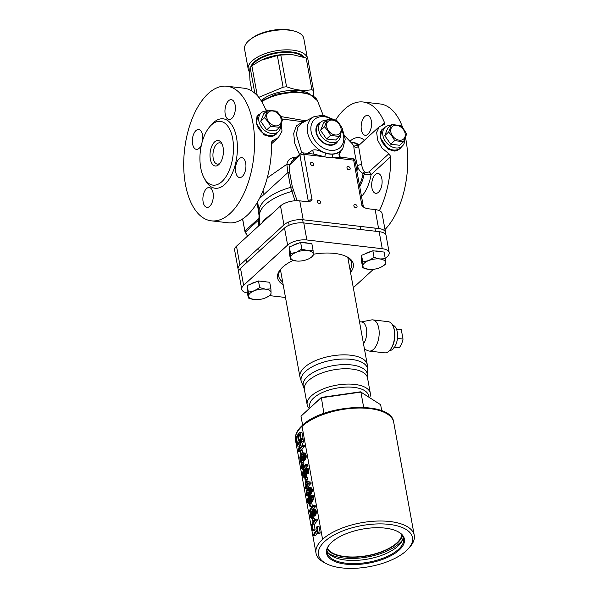 <?xml version="1.0" encoding="UTF-8"?>
<svg xmlns="http://www.w3.org/2000/svg" width="598" height="598" viewBox="0 0 598 598"><rect width="100%" height="100%" fill="white"/><g stroke="black" fill="none" stroke-linecap="round" stroke-linejoin="round"><path stroke-width="0.9" d="M238.071 269.07L234.633 250.136A14.262 6.234 -10.3 0 1 236.502 246.182L239.948 265.116A14.262 6.234 169.7 0 0 238.071 269.07A14.262 6.234 169.7 0 0 238.826 270.565M239.948 265.116L283.945 224.87A14.262 6.234 169.7 0 1 303.201 219.78L378.586 228.511A14.262 6.234 169.7 0 1 385.523 232.45A14.262 6.234 169.7 0 1 385.336 234.117M220.139 163.03A10.697 5.494 96.6 0 1 217.298 164.091A10.697 5.494 96.6 0 1 212.94 155.659A10.697 5.494 96.6 0 1 216.812 143.998A10.697 5.494 96.6 0 1 219.765 142.832A10.697 5.494 96.6 0 1 222.284 144.514M214.645 141.89A12.835 6.593 96.6 0 1 221.813 143.49A12.835 6.593 96.6 0 1 219.444 163.919A12.835 6.593 96.6 0 1 218.771 164.614A12.835 6.593 96.6 0 1 210.324 159.09A12.835 6.593 96.6 0 1 214.645 141.89M221.873 181.65A32.098 16.482 -83.4 0 0 233.474 146.66A32.098 16.482 -83.4 0 0 220.4 121.372A32.098 16.482 -83.4 0 0 211.55 124.847A32.098 16.482 -83.4 0 0 199.941 159.838A32.098 16.482 -83.4 0 0 213.015 185.133A32.098 16.482 -83.4 0 0 221.873 181.65M211.348 220.841A67.753 34.789 -83.4 0 1 183.75 167.447A67.753 34.789 -83.4 0 1 208.246 93.572A67.753 34.789 96.6 0 1 226.934 86.232A67.753 34.789 96.6 0 1 252.849 122.695A67.753 34.789 -83.4 0 1 245.307 190.343A67.753 34.789 -83.4 0 1 211.348 220.841L228.369 222.807A67.753 34.789 96.6 0 0 271.582 142.862L272.382 140.762L278.362 137.592L281.994 131.164L281.307 123.472M231.785 118.441A9.987 5.128 96.6 0 1 229.027 119.525A9.987 5.128 96.6 0 1 224.96 111.654A9.987 5.128 96.6 0 1 228.571 100.77A9.987 5.128 96.6 0 1 231.329 99.687A9.987 5.128 96.6 0 1 235.395 107.558A9.987 5.128 96.6 0 1 231.785 118.441M242.325 176.462A9.987 5.128 96.6 0 1 239.574 177.539A9.987 5.128 96.6 0 1 235.507 169.675A9.987 5.128 96.6 0 1 239.118 158.791A9.987 5.128 96.6 0 1 241.869 157.708A9.987 5.128 96.6 0 1 245.935 165.571A9.987 5.128 96.6 0 1 242.325 176.462M209.711 206.295A9.987 5.128 96.6 0 1 206.953 207.379A9.987 5.128 96.6 0 1 202.886 199.508A9.987 5.128 96.6 0 1 206.497 188.624A9.987 5.128 96.6 0 1 209.248 187.54A9.987 5.128 96.6 0 1 213.314 195.411A9.987 5.128 96.6 0 1 209.711 206.295M201.474 144.731A9.987 5.128 96.6 0 1 199.164 148.282A9.987 5.128 96.6 0 1 196.413 149.358A9.987 5.128 96.6 0 1 192.339 141.494A9.987 5.128 96.6 0 1 195.95 130.603A9.987 5.128 96.6 0 1 198.708 129.527A9.987 5.128 96.6 0 1 202.58 140.597M226.934 86.232L243.954 88.198A67.753 34.789 96.6 0 1 265.422 108.986L266.97 110.765M260.212 113.747L258.164 114.995L256.198 123.083L264.054 134.886L270.378 136.718L275.977 134.468L277.719 132.24M335.613 120.056A67.753 34.789 -83.4 0 1 344.418 109.337A67.753 34.789 96.6 0 1 363.106 101.996L380.134 103.962A67.753 34.789 96.6 0 1 402.865 128.107M405.466 137.48A67.753 34.789 96.6 0 1 406.049 140.433A67.753 34.789 96.6 0 1 384.992 229.527M363.106 101.996A67.753 34.789 96.6 0 1 384.574 122.784L383.811 124.631L379.274 126.694L376.643 132.397L377.689 140.209L382.07 148.184L388.924 153.693L390.733 156.654A67.753 34.789 -83.4 0 1 379.409 210.675M384.372 124.332L383.811 124.631M275.603 134.782A13.193 9.74 47.6 0 0 276.814 133.107M257.843 115.309A13.193 9.74 -132.4 0 1 259.592 114.27M267.231 177.92L286.823 164.286A39.939 20.511 -83.4 0 0 286.831 164.233C287.795 160.301 289.963 158.111 293.326 157.663L296.122 157.528M282.241 119.024L303.081 121.768L296.414 125.789L293.678 133.474L294.821 143.625L299.508 154.426M339.059 155.308L339.522 153.537M359.518 144.768L353.822 146.166C353.889 149.059 355.1 155.697 357.432 166.065C358.606 169.66 360.489 172.134 363.091 173.48L364.122 174.138L371.089 174.623L390.733 156.654M280.806 116.558L304.703 120.632L303.081 121.768A2.855 2.048 -103.4 0 0 303.717 122.052M307.11 120.288L304.703 120.632A2.855 1.428 -101 0 0 305.182 121.289M385.523 232.45L382.085 213.516A14.262 6.234 -10.3 0 0 375.148 209.577L366.589 208.582L363.816 207.282L361.925 205.577L353.665 160.129L332.608 157.693A2.855 1.667 85.3 0 1 332.892 154.127C336.181 154.209 340.957 151.212 339.313 153.484L339.059 153.903M339.073 153.806A2.855 2.407 -149.7 0 1 339.081 153.798L339.141 153.693C338.894 155.794 339.642 156.99 341.368 157.296L332.608 157.693A24.668 18.217 -132.4 0 1 324.871 156.796A2.855 1.211 106.7 0 1 326.037 153.335A21.864 16.146 47.6 0 0 329.528 154.06A21.864 16.146 47.6 0 0 332.892 154.127M294.993 200.771L290.635 187.376L287.937 172.501L286.823 164.286L289.694 164.809A42.593 21.872 -83.4 0 0 289.701 164.756L286.831 164.233M297.124 200.696L292.258 186.569L289.559 171.693A2.855 1.248 -10.3 0 1 287.937 172.501L259.36 198.663M259.397 217.238L259.084 210.346L257.559 201.96M293.259 190.254A2.855 1.734 -20.6 0 1 291.682 191.487A45.366 19.824 169.7 0 0 259.435 215.093A2.855 0.456 1.1 0 1 259.009 215.31L257.177 202.61M259.382 217.986A2.855 0.478 0.8 0 1 258.964 218.218L259.009 215.31M236.502 246.182L280.507 205.936A14.262 6.234 -10.3 0 1 299.762 200.846L303.201 219.78M302.723 152.826L302.723 152.826A2.855 2.855 0 0 0 300.465 153.551A2.855 2.108 47.6 0 0 299.964 155.375A2.855 1.248 169.7 0 1 303.814 154.359A2.855 1.465 -83.4 0 0 302.723 152.826L313.92 154.12L324.871 156.796L303.814 154.359L312.074 199.799L309.6 201.72L308.321 201.84L299.762 200.846M352.573 158.597A2.855 1.465 -83.4 0 1 353.665 160.129A2.855 1.248 -10.3 0 1 355.048 160.922A2.855 2.855 0 0 0 352.573 158.597L341.368 157.296M320.565 202.019A1.854 1.368 47.6 0 0 319.377 200.427A1.854 1.368 47.6 0 0 317.732 200.472A1.854 1.368 47.6 0 0 317.403 201.653A1.854 1.368 47.6 0 0 318.592 203.253A1.854 1.368 47.6 0 0 320.236 203.208A1.854 1.368 47.6 0 0 320.565 202.019M350.159 168.374A1.854 1.368 47.6 0 0 348.97 166.782A1.854 1.368 47.6 0 0 347.333 166.827A1.854 1.368 47.6 0 0 346.997 168.008A1.854 1.368 47.6 0 0 348.186 169.608A1.854 1.368 47.6 0 0 349.83 169.563A1.854 1.368 47.6 0 0 350.159 168.374M357.043 206.243A1.854 1.368 47.6 0 0 355.855 204.651A1.854 1.368 47.6 0 0 354.21 204.695A1.854 1.368 47.6 0 0 353.881 205.876A1.854 1.368 47.6 0 0 355.07 207.476A1.854 1.368 47.6 0 0 356.714 207.431A1.854 1.368 47.6 0 0 357.043 206.243M313.688 164.151A1.854 1.368 47.6 0 0 312.5 162.559A1.854 1.368 47.6 0 0 310.855 162.604A1.854 1.368 47.6 0 0 310.526 163.785A1.854 1.368 47.6 0 0 311.715 165.384A1.854 1.368 47.6 0 0 313.359 165.34A1.854 1.368 47.6 0 0 313.688 164.151M258.822 225.723L258.538 220.086L258.964 218.218L244.866 231.112L242.653 218.92M259.345 220.684A2.855 1.099 -1 0 0 258.538 220.086L245.292 232.211A2.855 2.108 -132.4 0 1 244.866 231.112L247.587 236.038M312.074 199.799A2.855 1.248 169.7 0 0 308.217 200.816L299.964 155.375L289.701 164.756L291.951 161.34L300.465 153.551M293.715 159.726A2.855 0.68 86.5 0 1 293.326 157.663M334.379 119.817L323.174 115.16L314.002 116.692L302.005 122.949L297.707 127.494L296.391 134.632L301.751 152.879M307.596 153.387L312.343 150.36C316.11 148.326 323.077 152.714 326.037 153.335M312.948 154.007A2.855 1.682 59 0 0 312.343 150.36M320.618 122.396A13.193 9.74 47.6 0 0 318.42 123.779A13.193 9.74 47.6 0 0 316.073 132.21A13.193 9.74 47.6 0 0 324.527 143.565A13.193 9.74 47.6 0 0 336.226 143.251A13.193 9.74 47.6 0 0 337.803 141.18M335.672 143.707A13.193 9.74 47.6 0 0 336.696 142.234M317.912 124.294A13.193 9.74 -132.4 0 1 319.474 123.397M400.832 147.467A13.193 9.74 -132.4 0 1 399.621 149.141M383.61 128.63A13.193 9.74 47.6 0 0 381.86 129.661M384.23 128.107L382.182 129.347L380.216 137.443L388.072 149.246L394.396 151.07L399.995 148.82L401.736 146.6M367.957 134.206A9.987 5.128 96.6 0 1 365.206 135.29A9.987 5.128 96.6 0 1 361.14 127.419A9.987 5.128 96.6 0 1 364.75 116.535A9.987 5.128 96.6 0 1 367.501 115.451A9.987 5.128 96.6 0 1 371.567 123.323A9.987 5.128 96.6 0 1 367.957 134.206M378.504 192.227A9.987 5.128 96.6 0 1 375.753 193.311A9.987 5.128 96.6 0 1 371.679 185.44A9.987 5.128 96.6 0 1 375.29 174.556A9.987 5.128 96.6 0 1 378.048 173.472A9.987 5.128 96.6 0 1 382.115 181.344A9.987 5.128 96.6 0 1 378.504 192.227M379.274 126.694L358.494 145.695L361.723 164.771C362.201 168.247 363.218 170.602 364.773 171.835L365.632 172.463L368.906 172.007L388.924 153.693M385.254 258.5L387.317 256.609A14.262 6.234 169.7 0 0 389.193 252.648L386.099 235.605A14.262 6.234 169.7 0 0 379.162 231.665L303.777 222.942A14.262 6.234 169.7 0 0 284.521 228.025L240.516 268.27A14.262 6.234 169.7 0 0 238.647 272.232L241.742 289.268A14.262 6.234 169.7 0 0 247.43 293.027M389.193 252.648A14.262 6.234 169.7 0 0 382.257 248.708L306.871 239.977A14.262 6.234 169.7 0 0 287.616 245.068L243.618 285.313A14.262 6.234 169.7 0 0 241.742 289.268M353.306 287.72L373.421 269.317M269.623 295.636L285.493 297.475M283.16 284.67A38.511 16.834 -10.3 0 1 280.888 268.936A38.511 16.834 -10.3 0 1 282.637 267.156A38.511 16.834 -10.3 0 1 293.222 260.384M313.21 254.27A38.511 16.834 -10.3 0 1 347.124 256.893A38.511 16.834 -10.3 0 1 350.525 272.426M346.399 256.527A37.083 16.206 -10.3 0 1 351.729 263.068A37.083 16.206 -10.3 0 1 350.032 269.713M282.667 281.95A37.083 16.206 -10.3 0 1 278.75 276.328A37.083 16.206 -10.3 0 1 281.434 268.338M359.488 321.724L361.708 321.978A12.326 6.331 96.6 0 1 366.671 330.477A12.326 6.331 96.6 0 1 363.494 343.76M309.248 408.516A32.098 14.023 -10.3 0 1 307.163 404.764A32.098 14.023 -10.3 0 1 311.386 395.861A32.098 14.023 169.7 0 1 345.794 384.14A32.098 14.023 169.7 0 1 370.319 393.29L367.531 377.936A32.098 14.023 169.7 0 0 343.005 368.794A32.098 14.023 169.7 0 0 308.598 380.507A32.098 14.023 -10.3 0 0 304.375 389.418L303.635 386.973A32.561 14.232 -10.3 0 1 307.477 376.523A32.561 14.232 169.7 0 1 344.007 364.586A32.561 14.232 169.7 0 1 367.366 375.394L367.643 370.229A33.765 14.756 169.7 0 0 343.416 359.017A33.765 14.756 169.7 0 0 305.548 371.403A33.765 14.756 -10.3 0 0 301.556 382.234L299.927 376.912A34.236 14.957 -10.3 0 1 304.427 367.411A34.236 14.957 169.7 0 1 341.137 354.913A34.236 14.957 169.7 0 1 367.292 364.668L347.804 257.446M369.631 397.663A32.098 14.023 169.7 0 0 370.319 393.29M368.772 397.117L368.503 395.629A29.893 13.066 169.7 0 0 345.666 387.115A29.893 13.066 169.7 0 0 313.621 398.029A29.893 13.066 -10.3 0 1 347.154 387.07A29.893 13.066 -10.3 0 1 368.585 396.997M309.966 407.858L309.689 406.319A29.893 13.066 -10.3 0 1 313.621 398.029A29.893 13.066 -10.3 0 0 310.123 407.709M361.207 321.926L371.485 319.937A15.69 8.058 96.6 0 1 372.786 319.878A15.69 8.058 96.6 0 1 379.177 332.249A15.69 8.058 96.6 0 1 373.511 349.352A15.69 8.058 -83.4 0 1 369.183 351.056A15.69 8.058 -83.4 0 1 367.92 350.705L364.474 349.157M369.183 351.056L384.626 352.842A15.69 8.058 -83.4 0 0 388.954 351.138A15.69 8.058 96.6 0 0 389.776 350.301A15.69 8.058 96.6 0 0 392.669 325.319A15.69 8.058 96.6 0 0 388.237 321.672L372.786 319.878M392.669 325.319L392.991 325.932A14.98 7.692 96.6 0 1 390.232 349.778L389.776 350.301M323.899 413.42L321.358 397.438L300.988 416.178L321.066 397.812L360.893 392.079L380.642 404.711L381.741 410.766M321.358 397.438L360.37 391.825L360.893 392.079L363.674 407.358M402.342 535.531A38.87 16.991 169.7 0 1 397.349 543.036A38.87 16.991 -10.3 0 1 359.256 556.992A38.87 16.991 -10.3 0 1 327.233 549.181M328.608 553.359A41.367 18.075 -10.3 0 0 363.861 557.568A41.367 18.075 -10.3 0 0 399.471 543.283A41.367 18.075 169.7 0 0 402.529 539.927M327.001 550.848A38.87 16.991 -10.3 0 0 358.023 560.281A38.87 16.991 -10.3 0 0 397.924 546.191A38.87 16.991 169.7 0 0 403.149 537.011M330.201 543.761A38.87 16.991 -10.3 0 0 327.121 552.462A38.87 16.991 -10.3 0 0 356.819 563.54A38.87 16.991 -10.3 0 0 398.492 549.345A38.87 16.991 169.7 0 0 403.605 538.559A38.87 16.991 169.7 0 0 397.655 531.502M331.733 542.236A39.58 17.297 169.7 0 0 329.932 544.06A39.58 17.297 169.7 0 0 347.498 564.325A39.58 17.297 169.7 0 0 399.217 550.048A39.58 17.297 169.7 0 0 398.014 531.689A39.58 17.297 169.7 0 0 331.733 542.236M408.382 548.658A47.788 20.885 169.7 0 1 406.206 550.855A47.788 20.885 -10.3 0 1 326.202 563.593A47.788 20.885 -10.3 0 1 324.744 541.429A47.788 20.885 169.7 0 1 387.183 524.184A47.788 20.885 169.7 0 1 408.382 548.658L409.959 546.878A49.926 21.82 169.7 0 0 414.25 535.322A49.926 21.82 169.7 0 0 376.105 521.097A49.926 21.82 169.7 0 0 322.576 539.321A49.926 21.82 169.7 0 0 316.013 553.172A49.926 21.82 -10.3 0 1 322.576 539.321L302.05 426.344A49.926 21.82 -10.3 0 0 295.479 440.195A49.926 21.82 -10.3 0 1 302.05 426.344A49.926 21.82 169.7 0 1 355.571 408.12A49.926 21.82 169.7 0 1 393.723 422.345L414.25 535.322M326.202 563.593L324.094 562.479A49.926 21.82 -10.3 0 1 316.013 553.172A49.926 21.82 169.7 0 0 325.192 563.032M309.682 489.538A49.926 21.82 169.7 0 0 309.241 490.106L308.516 493.993M311.027 496.938A49.926 21.82 169.7 0 0 310.586 497.514L309.861 501.401M300.413 439.044A52.063 22.754 169.7 0 1 301.063 438.371L299.964 432.309L301.945 432.369L303.044 438.424A49.926 21.82 169.7 0 0 302.386 439.096L300.413 439.044L299.501 433.991A52.063 22.754 169.7 0 0 298.215 435.456L299.015 439.836A52.063 22.754 169.7 0 0 298.484 440.509L300.45 440.569A49.926 21.82 169.7 0 1 300.981 439.889L300.831 439.052M298.888 440.524L299.179 442.109M301.31 439.717A52.063 22.754 169.7 0 0 297.221 445.024L297.408 446.033A52.063 22.754 169.7 0 1 300.846 441.399L298.17 450.242L298.447 451.752A52.063 22.754 169.7 0 1 302.536 446.444L302.349 445.435A52.063 22.754 169.7 0 0 298.723 449.95L301.586 441.227L301.31 439.717L303.291 439.769L303.567 441.287L301.796 446.011M302.349 445.435L304.33 445.495L304.517 446.504A49.926 21.82 169.7 0 0 301.123 450.63M300.316 450.608A52.063 22.754 169.7 0 0 299.904 451.176L300.331 453.531A52.063 22.754 169.7 0 1 300.749 452.963L300.316 450.608L302.289 450.668L302.678 452.813M304.315 459.436L304.502 460.482A49.926 21.82 169.7 0 0 303.276 462.172L300.988 462.404L300.346 461.738L299.77 457.642L300.495 454.988A52.063 22.754 169.7 0 1 301.803 453.299L302.79 452.791L305.309 453.067L306.198 455.758L305.354 459.466L303.38 459.406L303.291 454.861L302.767 454.024L301.983 454.308A52.063 22.754 169.7 0 0 300.682 455.997L300.196 458.031L300.525 460.333L301.639 460.363M303.336 455.123A49.926 21.82 169.7 0 0 302.648 456.057L302.169 458.083M301.938 462.897L301.684 466.724L302.229 468.234L302.85 467.95A52.063 22.754 169.7 0 1 305.81 464.459L305.989 465.468A52.063 22.754 169.7 0 0 303.036 468.959L302.274 469.475L301.414 468.077L301.586 463.637L301.938 462.897L303.904 462.957L303.672 466.851M305.81 464.459L307.783 464.511L307.97 465.521A49.926 21.82 169.7 0 0 305.496 468.339M304.591 469.415L302.274 469.475M306.916 473.773L306.378 476.591A49.926 21.82 169.7 0 0 306.004 477.152L305.653 477.271M303.216 475.141L303.051 470.641L302.581 474.476L303.036 476.546L304.031 477.099A52.063 22.754 169.7 0 1 304.412 476.531L305.055 469.901A52.063 22.754 169.7 0 1 305.249 469.677L306.071 470.178L306.109 473.773L306.916 471.299L306.722 469.505L308.703 469.565L307.574 468.331L305.159 468.555A52.063 22.754 169.7 0 0 304.771 469.004L304.195 470.746L304.15 475.634A52.063 22.754 169.7 0 0 303.919 475.978L303.216 475.141L304.27 475.171M308.703 469.565L308.897 471.359L308.082 473.825L304.95 473.721M305.152 477.204L307.118 477.256L307.544 479.611A49.926 21.82 169.7 0 0 307.133 480.179L305.167 480.119L304.733 477.765A52.063 22.754 169.7 0 1 305.152 477.204L305.578 479.559A52.063 22.754 169.7 0 0 305.167 480.119M309.017 482.13L305.653 481.128A52.063 22.754 169.7 0 0 305.174 481.809L305.907 485.845A52.063 22.754 169.7 0 0 304.935 487.437L305.115 488.446A52.063 22.754 169.7 0 1 306.094 486.854L306.4 488.544A52.063 22.754 169.7 0 1 306.879 487.863L306.572 486.181A52.063 22.754 169.7 0 1 309.203 483.139L309.017 482.13L310.997 482.182L311.184 483.199A49.926 21.82 169.7 0 0 308.538 486.234L308.807 487.699M310.997 482.182L305.653 481.128M307.11 496.063L308.142 495.383A52.063 22.754 169.7 0 1 308.927 494.367L309.973 492.341L310.302 489.201L312.283 489.254L311.095 487.684L309.121 487.624L307.821 488.304A52.063 22.754 169.7 0 0 307.043 489.321L306.251 491.354L306.213 494.501L306.811 495.899L308.845 496.116M312.283 489.254L312.178 491.556L310.893 494.419A49.926 21.82 169.7 0 0 310.399 495.047M312.851 495.256L310.467 495.032L309.166 495.712A52.063 22.754 169.7 0 0 308.389 496.729L307.484 499.607L307.806 502.806L308.456 503.471L310.429 503.523L311.453 502.843A49.926 21.82 169.7 0 1 312.238 501.827L313.524 498.964L313.629 496.661L312.851 495.256L310.467 495.032M309.981 503.793A52.063 22.754 169.7 0 0 309.57 504.361L309.996 506.715A52.063 22.754 169.7 0 1 310.414 506.147L309.981 503.793L311.954 503.852L312.261 505.572M312.149 506.521A49.926 21.82 169.7 0 0 311.969 506.768L309.996 506.715M309.398 512.008A52.063 22.754 169.7 0 1 313.487 506.7L313.3 505.691L315.281 505.751L312.358 505.467A52.063 22.754 169.7 0 0 311.558 506.371L312.44 506.588A52.063 22.754 169.7 0 0 309.211 510.998L309.398 512.008L310.452 512.038M315.281 505.751L315.467 506.76A49.926 21.82 169.7 0 0 313.165 509.339M311.73 511.44L310.698 511.656A52.063 22.754 169.7 0 0 310.467 511.993L310.011 514.923L310.504 517.614L311.147 518.279L312.575 518.324M311.147 518.279L311.565 518.055A52.063 22.754 169.7 0 1 311.797 517.711L312.298 515.349L313.247 515.625A52.063 22.754 169.7 0 1 313.539 515.289L314.212 513.547L314.219 510.744L316.2 510.797L315.041 509.399L312.492 509.563A52.063 22.754 169.7 0 0 312.201 509.9L311.685 511.985L311.162 511.425M316.2 510.797L316.185 513.6L315.505 515.341A49.926 21.82 169.7 0 0 315.213 515.678L312.806 515.738M314.264 515.409L313.763 517.771A49.926 21.82 169.7 0 0 313.539 518.107L313.12 518.339M312.612 518.264A52.063 22.754 169.7 0 0 312.201 518.832L312.627 521.187A52.063 22.754 169.7 0 1 313.038 520.626L312.612 518.264L314.578 518.324L314.892 520.051M315.744 519.154L317.725 519.214L317.912 520.223A49.926 21.82 169.7 0 0 314.212 524.85L315.131 529.895A49.926 21.82 169.7 0 0 314.742 530.576L312.761 530.523L311.663 524.461A52.063 22.754 169.7 0 1 315.744 519.154L315.931 520.163A52.063 22.754 169.7 0 0 312.238 524.79L313.158 529.843A52.063 22.754 169.7 0 0 312.761 530.523M313.681 535.569L313.494 534.56A52.063 22.754 169.7 0 1 317.037 529.813L316.551 527.122A52.063 22.754 169.7 0 1 317.089 526.561L319.07 526.621L320.236 533.012A49.926 21.82 169.7 0 0 319.683 533.573L317.71 533.521L317.224 530.83A52.063 22.754 169.7 0 0 313.681 535.569L315.662 535.629A49.926 21.82 169.7 0 1 317.568 532.751M308.157 483.027L305.87 482.309L306.385 485.172A52.063 22.754 169.7 0 1 308.157 483.027M298.484 440.509L297.684 436.136A52.063 22.754 169.7 0 0 296.459 437.945L297.37 442.991A52.063 22.754 169.7 0 0 296.982 443.671L298.021 443.701M299.964 432.309A52.063 22.754 169.7 0 0 295.875 437.616L296.982 443.671M300.525 460.333L301.198 460.998A52.063 22.754 169.7 0 1 301.833 460.094L301.556 458.576A52.063 22.754 169.7 0 1 302.072 457.896L302.536 460.423A52.063 22.754 169.7 0 0 301.31 462.119L300.988 462.404M302.79 452.791L303.679 453.463L304.218 455.706L303.38 459.406M306.722 469.505L305.6 468.271M310.302 489.201L309.121 487.624M306.542 493.933L306.991 494.942L308.067 494.426A52.063 22.754 169.7 0 1 308.68 493.634L309.689 491.444L309.757 489.762L309.196 488.753L307.888 489.261A52.063 22.754 169.7 0 0 307.275 490.046L306.542 493.933L308.404 493.985M310.87 495.204L311.722 497.723L310.272 501.767A52.063 22.754 169.7 0 0 309.487 502.783L308.456 503.471M307.888 501.341L308.336 502.35L309.42 501.834A52.063 22.754 169.7 0 1 310.026 501.042L311.035 498.852L311.102 497.162L310.541 496.153L309.233 496.661A52.063 22.754 169.7 0 0 308.62 497.454L307.888 501.341L309.749 501.393M313.3 505.691L312.358 505.467M314.219 510.744L313.068 509.339M310.579 516.149L311.416 517.21A52.063 22.754 169.7 0 1 311.64 516.874L311.76 513.555L310.848 512.493A52.063 22.754 169.7 0 0 310.616 512.837L310.579 516.149L311.805 516.186M312.231 513.779L312.455 510.632A52.063 22.754 169.7 0 1 312.649 510.408L313.673 511.305L313.382 514.444A52.063 22.754 169.7 0 0 313.188 514.669L312.231 513.779L313.606 513.817M317.089 526.561L318.256 532.96A52.063 22.754 169.7 0 0 317.71 533.521M296.459 437.945L298.021 437.99M297.37 442.991L298.484 443.028M299.015 439.836L300.981 439.889M298.215 435.456L299.77 435.501M301.063 438.371L303.044 438.424M297.408 446.033L299.209 446.086M298.447 451.752L300.017 451.796M302.536 446.444L304.517 446.504M301.586 441.227L303.567 441.287M300.749 452.963L302.177 453.007M300.331 453.531L301.579 453.568M302.536 460.423L304.502 460.482M301.31 462.119L303.276 462.172M302.072 457.896L303.448 457.941M300.712 460.886L301.257 460.901M300.248 458.815L301.609 458.853M300.196 458.031L301.93 458.075M300.241 457.298L302.214 457.35M300.405 456.618L302.371 456.678M300.682 455.997L302.648 456.057M301.983 454.308L303.074 454.338M302.401 454.024L302.775 454.031M303.859 458.681L305.832 458.733M304.158 457.56L306.139 457.612M304.255 456.655L306.236 456.715M304.218 455.706L306.198 455.758M303.941 454.188L305.922 454.248M303.679 453.463L305.653 453.516M303.336 453.015L305.309 453.067M302.117 463.906L304.09 463.966M302.625 469.355L304.546 469.408M303.036 468.959L304.771 469.011M305.989 465.468L307.97 465.521M301.997 467.957L302.812 467.98M301.811 467.397L303.223 467.442M301.684 466.724L303.657 466.784M301.631 465.939L303.605 465.992M301.684 465.207L303.657 465.266M301.841 464.534L303.814 464.586M306.385 473.265L308.359 473.324M306.714 472.308L308.688 472.368M306.916 471.299L308.897 471.359M306.879 470.349L308.86 470.402M306.49 468.944L308.471 469.004M306.146 468.496L308.127 468.555M303.403 475.702L304.09 475.716M302.969 473.795L304.382 473.833M302.917 473.011L304.292 473.048M303.036 472.166L304.165 472.196M303.231 471.658L304.143 471.68M303.051 470.641L304.203 470.678M303.679 477.211L305.107 477.256M304.031 477.099L306.004 477.152M304.412 476.531L306.378 476.591M304.674 475.746L306.647 475.799M304.898 474.618L306.864 474.677M304.89 472.764L305.937 472.794M304.703 471.755L306.243 471.8M304.703 471.134L306.258 471.179M304.793 470.409L306.124 470.447M305.055 469.901L305.944 469.923M305.249 469.677L305.772 469.692M305.578 479.559L307.544 479.611M305.115 488.446L306.385 488.484M306.4 488.544L307.604 488.573M306.879 487.863L308.336 487.901M306.572 486.181L308.538 486.234M309.203 483.139L311.184 483.199M307.454 495.951L308.942 495.989M307.716 495.779L309.084 495.817M308.142 495.383L309.532 495.421M308.927 494.367L310.893 494.419M309.36 493.634L311.334 493.686M309.629 493.126L311.603 493.186M309.973 492.341L311.947 492.393M310.198 491.496L312.178 491.556M310.377 490.323L312.358 490.375M310.011 488.297L311.984 488.357M309.525 487.796L311.506 487.848M308.478 488.753L309.226 488.775M307.888 489.261L309.6 489.306M306.759 494.666L307.798 494.695M306.46 492.984L308.433 493.036M306.505 492.251L308.478 492.304M306.826 490.898L308.792 490.951M307.275 490.046L309.241 490.106M308.8 503.352L310.773 503.411M309.061 503.18L311.027 503.239M309.487 502.783L311.453 502.843M310.272 501.767L312.238 501.827M310.713 501.034L312.679 501.094M310.975 500.533L312.948 500.586M311.319 499.749L313.292 499.801M311.551 498.904L313.524 498.964M311.722 497.723L313.703 497.783M311.648 496.602L313.629 496.661M311.356 495.705L313.33 495.764M309.824 496.161L310.571 496.176M309.233 496.661L310.945 496.714M308.112 502.066L309.144 502.096M307.806 500.384L309.779 500.444M307.85 499.651L309.824 499.711M308.172 498.298L310.138 498.358M308.62 497.454L310.586 497.514M310.414 506.147L311.715 506.185M313.487 506.7L315.467 506.76M311.565 518.055L313.539 518.107M311.797 517.711L313.763 517.771M312.141 516.814L314.107 516.866M312.268 515.797L314.242 515.857M313.247 515.625L315.213 515.678M313.539 515.289L315.505 515.341M313.98 514.385L315.953 514.444M314.212 513.547L316.185 513.6M314.384 512.366L316.364 512.426M314.339 511.417L316.32 511.469M313.95 510.012L315.931 510.072M313.472 509.503L315.452 509.563M310.399 514.691L311.902 514.736M310.459 515.476L311.894 515.521M310.422 513.794L311.805 513.832M310.616 512.837L311.461 512.86M311.035 517.158L311.438 517.173M310.773 516.709L311.678 516.739M312.44 514.34L313.412 514.362M312.104 513.106L313.741 513.151M312.074 512.314L313.801 512.366M312.231 511.305L313.681 511.35M312.455 510.632L313.337 510.655M312.649 510.408L313.023 510.415M313.038 520.626L314.346 520.664M312.627 521.187L313.875 521.224M313.158 529.843L315.131 529.895M312.238 524.79L314.212 524.85M315.931 520.163L317.912 520.223M318.256 532.96L320.236 533.012M300.988 416.178L302.618 425.148M327.457 548.388A38.227 16.707 169.7 0 0 332.794 553.157A38.227 16.707 169.7 0 0 396.803 542.969A38.227 16.707 169.7 0 0 398.537 541.212A38.227 16.707 169.7 0 0 401.856 534.866M398.642 541.093A38.511 16.834 169.7 0 0 398.746 540.973A38.511 16.834 169.7 0 0 402.005 535.061M327.383 548.62A38.511 16.834 169.7 0 0 332.51 553.008A38.511 16.834 169.7 0 0 332.652 553.083M261.102 100.576A28.525 12.468 -10.3 0 1 309.188 93.662M306.146 57.976L311.902 89.678A32.808 14.337 -10.3 0 1 313.606 90.769L307.843 59.067A32.808 14.337 -10.3 0 0 306.146 57.976L292.213 54.59L280.783 55.038A32.808 14.337 -10.3 0 0 277.352 55.539L260.99 60.301L251.855 65.795A32.808 14.337 -10.3 0 0 250.951 66.58A32.808 14.337 169.7 0 0 250.121 67.372C249.635 69.353 249.59 73.756 249.986 80.566L251.885 91.046M250.121 67.372L254.815 93.198M277.352 55.539L283.116 87.233A32.808 14.337 -10.3 0 1 286.547 86.74L280.783 55.038M251.855 65.795L257.267 95.568M311.902 89.678C303.889 91.12 295.434 90.141 286.547 86.74M283.116 87.233L258.785 97.339M313.838 96.151L313.606 90.769M260.99 60.301L261.483 60.062A28.525 12.468 -10.3 0 1 291.802 54.553A28.525 12.468 -10.3 0 1 292.003 54.575M302.857 56.847A27.104 11.848 -10.3 0 0 279.991 52.684A27.104 11.848 -10.3 0 0 254.927 62.267A27.104 11.848 169.7 0 0 252.236 65.526M307.432 58.462L303.799 38.474A30.087 13.149 -10.3 0 0 280.806 29.9A30.087 13.149 -10.3 0 0 248.551 40.888A30.087 13.149 169.7 0 0 244.589 49.238L248.222 69.226A30.087 13.149 169.7 0 1 252.184 60.876A30.087 13.149 -10.3 0 1 284.439 49.888A30.087 13.149 -10.3 0 1 307.432 58.462A30.087 13.149 -10.3 0 1 307.484 58.806M248.222 69.226A30.087 13.149 169.7 0 0 249.725 72.253M251.332 38.691A27.814 12.154 -10.3 0 1 293.782 30.976M304.292 57.318A27.814 12.154 169.7 0 0 281.254 51.974A27.814 12.154 169.7 0 0 254.27 61.93A27.814 12.154 169.7 0 0 250.891 66.632M400.952 147.317A12.835 9.478 -132.4 0 1 400.122 148.222A12.835 9.478 -132.4 0 1 388.745 148.528A12.835 9.478 -132.4 0 1 380.515 137.48A12.835 9.478 -132.4 0 1 382.795 129.273A12.835 9.478 -132.4 0 1 383.767 128.525M400.122 148.222L399.06 149.194A12.835 9.478 -132.4 0 1 395.525 150.965M380.702 131.425A12.835 9.478 -132.4 0 1 381.733 130.244L382.795 129.273M276.934 132.958A12.835 9.478 -132.4 0 1 276.104 133.862A12.835 9.478 -132.4 0 1 264.727 134.169A12.835 9.478 -132.4 0 1 256.497 123.121A12.835 9.478 -132.4 0 1 258.777 114.913A12.835 9.478 -132.4 0 1 259.749 114.166M276.104 133.862L275.043 134.834A12.835 9.478 -132.4 0 1 271.507 136.606M256.684 117.066A12.835 9.478 -132.4 0 1 257.716 115.885L258.777 114.913M336.816 142.085A12.835 9.478 -132.4 0 1 335.986 142.989A12.835 9.478 -132.4 0 1 324.609 143.296A12.835 9.478 -132.4 0 1 316.379 132.248A12.835 9.478 -132.4 0 1 318.659 124.04A12.835 9.478 -132.4 0 1 319.631 123.293M335.986 142.989L334.925 143.961A12.835 9.478 -132.4 0 1 334.11 144.604M316.88 125.767A12.835 9.478 -132.4 0 1 317.59 125.012L318.659 124.04M389.649 350.435A12.73 6.541 -83.4 0 0 392.983 349.045A12.73 6.541 96.6 0 0 397.588 335.336A12.73 6.541 96.6 0 0 392.58 325.155M393.925 347.371L399.315 347.879C401.542 344.231 402.775 341.286 403.007 339.059L401.318 329.73L396.489 329.177M394.448 347.318L399.315 347.879M397.438 338.416L403.007 339.059M261.124 112.917A12.73 9.404 -132.4 0 0 258.859 121.05A12.73 9.404 47.6 0 0 267.022 132.008A12.73 9.404 47.6 0 0 278.309 131.702L276.037 133.78A12.73 9.404 47.6 0 1 264.75 134.087A12.73 9.404 47.6 0 1 256.594 123.128A12.73 9.404 -132.4 0 1 258.852 114.995L261.124 112.917A12.73 9.404 -132.4 0 1 266.738 110.981M278.309 131.702A12.73 9.404 47.6 0 0 280.731 124.862M267.657 110.144L263.755 113.71L260.728 121.267L266.686 129.871L275.671 130.91L279.58 127.337L270.595 126.298C269.519 123.823 267.53 120.96 264.63 117.701L267.657 110.144L276.642 111.183C278.496 112.94 280.484 115.81 282.6 119.779L279.58 127.337M260.728 121.267L264.63 117.701M266.813 117.589A8.402 6.204 -132.4 0 1 272.621 110.981A8.402 6.204 -132.4 0 1 281.135 119.241A8.402 6.204 -132.4 0 1 275.319 125.849A8.402 6.204 -132.4 0 1 266.813 117.589M266.686 129.871L270.595 126.298M320.999 122.044A12.73 9.404 -132.4 0 0 318.741 130.177A12.73 9.404 47.6 0 0 326.897 141.135A12.73 9.404 47.6 0 0 338.184 140.829L335.912 142.907A12.73 9.404 47.6 0 1 324.632 143.214A12.73 9.404 47.6 0 1 316.469 132.255A12.73 9.404 -132.4 0 1 318.727 124.122L320.999 122.044A12.73 9.404 -132.4 0 1 326.62 120.101M338.184 140.829A12.73 9.404 47.6 0 0 340.606 133.989M327.532 119.264L323.63 122.837L320.61 130.394L326.568 138.998L335.553 140.037L339.455 136.464L330.47 135.425C329.393 132.95 327.405 130.087 324.512 126.828L327.532 119.264L336.524 120.31C338.378 122.067 340.367 124.937 342.482 128.906L339.455 136.464M320.61 130.394L324.512 126.828M326.687 126.716A8.402 6.204 -132.4 0 1 332.503 120.108A8.402 6.204 -132.4 0 1 341.01 128.368A8.402 6.204 -132.4 0 1 335.201 134.976A8.402 6.204 -132.4 0 1 326.687 126.716M326.568 138.998L330.47 135.425M385.142 127.277A12.73 9.404 -132.4 0 0 382.877 135.41A12.73 9.404 47.6 0 0 391.04 146.368A12.73 9.404 47.6 0 0 402.319 146.062L400.055 148.14A12.73 9.404 47.6 0 1 388.767 148.446A12.73 9.404 47.6 0 1 380.605 137.488A12.73 9.404 -132.4 0 1 382.87 129.355L385.142 127.277A12.73 9.404 -132.4 0 1 390.756 125.333M402.319 146.062A12.73 9.404 47.6 0 0 404.749 139.222M391.675 124.496L387.773 128.069L384.746 135.626L390.703 144.23L399.688 145.269L403.598 141.696L394.613 140.657C393.536 138.183 391.548 135.32 388.648 132.061L391.675 124.496L400.66 125.543C402.514 127.299 404.502 130.162 406.618 134.139L403.598 141.696M384.746 135.626L388.648 132.061M390.83 131.941A8.402 6.204 -132.4 0 1 396.638 125.341A8.402 6.204 -132.4 0 1 405.152 133.601A8.402 6.204 -132.4 0 1 399.337 140.209A8.402 6.204 -132.4 0 1 390.83 131.941M390.703 144.23L394.613 140.657M308.03 243.266A10.435 4.56 169.7 0 0 305.63 242.751A10.435 4.56 169.7 0 0 302.76 242.661M298.664 243.207A10.435 4.56 169.7 0 0 292.601 245.643M313.075 250.36L311.864 243.715L300.637 242.414L289.342 246.959L289.283 252.797L290.486 259.45L296.653 261.042A11.414 4.986 169.7 0 0 307.529 259.375A11.414 4.986 169.7 0 0 308.762 258.837A11.414 4.986 169.7 0 0 313.21 254.187L313.075 250.36L307.626 250.614L301.841 249.06L296.361 252.236L290.553 253.604L290.486 259.45M300.637 242.414L301.841 249.06M289.342 246.959L290.553 253.604M308.762 258.837L313.016 256.206L313.21 254.187A11.414 4.986 169.7 0 0 307.626 250.614A11.414 4.986 169.7 0 0 296.361 252.236A11.414 4.986 169.7 0 0 290.68 257.424A11.414 4.986 169.7 0 0 296.264 260.997A11.414 4.986 169.7 0 0 296.63 261.034L296.63 261.034M380.246 251.631A10.435 4.56 169.7 0 0 377.846 251.115A10.435 4.56 169.7 0 0 374.976 251.018M370.88 251.571A10.435 4.56 169.7 0 0 364.817 254.008M381.001 267.179L385.232 264.563L385.291 258.725L384.088 252.072L372.853 250.771L361.558 255.316L361.498 261.162L362.709 267.807L368.876 269.399M372.853 250.771L374.064 257.424L368.577 260.593L362.769 261.961L362.709 267.807M361.558 255.316L362.769 261.961M385.291 258.725L379.842 258.971L374.064 257.424M379.842 258.971A11.414 4.986 169.7 0 0 368.577 260.593A11.414 4.986 169.7 0 0 362.904 265.789A11.414 4.986 169.7 0 0 368.488 269.362A11.414 4.986 169.7 0 0 368.846 269.399A11.414 4.986 169.7 0 0 379.745 267.74A11.414 4.986 169.7 0 0 380.978 267.194A11.414 4.986 169.7 0 0 385.426 262.544A11.414 4.986 169.7 0 0 379.842 258.971M265.878 281.83A10.435 4.56 169.7 0 0 263.471 281.307A10.435 4.56 169.7 0 0 260.601 281.217M256.505 281.77A10.435 4.56 169.7 0 0 250.45 284.207M270.916 288.916L269.713 282.271L258.478 280.97L247.183 285.515L247.124 291.361L248.334 298.006L254.501 299.598A11.414 4.986 169.7 0 0 265.377 297.939A11.414 4.986 169.7 0 0 266.603 297.393A11.414 4.986 169.7 0 0 271.051 292.743L270.916 288.916L265.467 289.17L259.689 287.616L254.202 290.792L248.394 292.16L248.334 298.006M258.478 280.97L259.689 287.616M247.183 285.515L248.394 292.16M266.633 297.378L270.857 294.762L271.051 292.743A11.414 4.986 169.7 0 0 265.467 289.17A11.414 4.986 169.7 0 0 254.202 290.792A11.414 4.986 169.7 0 0 248.529 295.988A11.414 4.986 169.7 0 0 254.113 299.561A11.414 4.986 169.7 0 0 254.479 299.598L254.471 299.598M204.613 178.817A34.946 17.947 -83.4 0 0 224.758 184.461A34.946 17.947 -83.4 0 0 236.531 137.63A34.946 17.947 -83.4 0 0 213.523 122.605A34.946 17.947 -83.4 0 0 210.773 125.595M273.249 140.306L271.798 141.629M344.874 136.015L352.065 143.542A28.128 14.442 96.6 0 1 353.822 146.166A2.855 2.796 174.4 0 0 358.374 146.323M361.723 164.771A2.855 1.278 168.7 0 0 357.432 166.065A28.128 14.442 96.6 0 1 356.924 171.215M261.774 101.653A32.509 14.21 -10.3 0 1 294.657 92.555A32.509 14.21 -10.3 0 1 317.448 100.696L323.122 115.16M314.002 116.692A21.812 16.109 47.6 0 0 309.046 137.383A21.812 16.109 47.6 0 0 329.655 153.888A21.812 16.109 47.6 0 0 342.886 148.282L338.969 154.396M262.881 190.971A11.414 8.424 -132.4 0 1 264.069 194.432M258.702 210.997A2.855 1.248 -10.3 0 0 259.084 210.346A44.932 19.637 -10.3 0 1 290.635 187.376A2.855 1.248 -10.3 0 0 292.258 186.569M261.954 222.882A48.259 21.094 -10.3 0 1 270.946 214.682M363.816 207.282L363.307 206.362A2.855 1.248 169.7 0 0 361.925 205.577M375.148 209.577L378.586 228.511M245.374 232.353L247.46 236.165M244.956 231.471L242.534 218.995M308.194 201.825A2.855 2.108 -132.4 0 0 308.217 200.816L307.237 201.713M289.559 171.693L289.694 164.809M332.167 119.51A19.001 14.031 47.6 0 0 324.266 116.7A19.001 14.031 47.6 0 0 311.124 131.642A19.001 14.031 47.6 0 0 330.38 150.33A19.001 14.031 47.6 0 0 341.981 130.521M280.507 205.936L283.945 224.87M384.574 122.784L382.092 125.057M368.906 172.007A2.855 2.108 47.6 0 1 371.089 174.623A31.888 16.378 96.6 0 1 361.513 196.465M350.047 141.203A31.888 16.378 96.6 0 1 364.429 140.268M359.719 186.621A26.267 13.492 96.6 0 0 364.122 174.138A2.855 1.076 122.5 0 1 365.632 172.463M358.83 145.389A2.855 2.19 -112.5 0 1 357.955 145.209A26.058 13.38 96.6 0 0 351.856 142.81L352.887 142.72A26.267 13.492 96.6 0 1 358.815 144.925A2.855 2.078 -108 0 0 359.196 145.06M359.405 184.902A26.058 13.38 96.6 0 0 363.091 173.48A2.855 1.046 127.3 0 1 364.773 171.835M284.521 228.025L287.616 245.068M303.777 222.942L306.871 239.977M379.162 231.665L382.257 248.708M240.516 268.27L243.618 285.313M271.589 143.789L278.362 137.592M259.397 217.253L259.278 225.304M363.307 206.362L355.048 160.922M342.886 148.282L345.233 139.192L342.422 129.146M261.326 100.927L275.962 94.215L293.558 91.457L308.792 93.512L317.448 100.696M351.856 142.81L351.19 142.705M299.927 376.912L280.44 269.683M367.292 364.668L367.643 370.229M303.635 386.973L301.556 382.234M367.531 377.936L367.366 375.394M307.163 404.764L304.375 389.418M295.479 440.195L316.013 553.172L295.479 440.195C294.747 435.165 297.019 430.239 302.296 425.432C323.623 404.076 391.653 400.279 393.723 422.345M291.802 54.553L292.213 54.59M303.208 222.882L302.64 219.728M289.133 225.199L288.565 222.045M375.424 231.232L374.856 228.077M360.616 229.52L360.048 226.365M259.196 251.19L258.62 248.035M246.765 262.559L246.189 259.405"/></g></svg>
